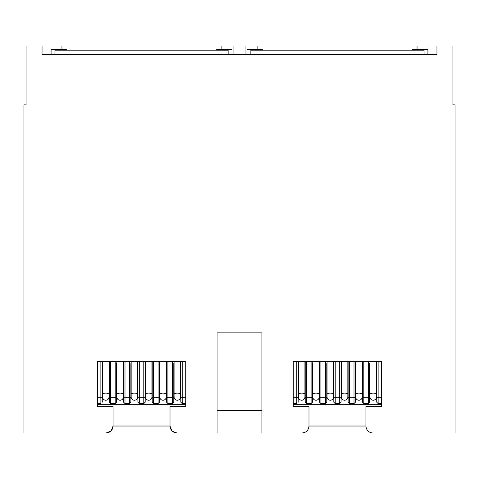 <?xml version="1.0" encoding="UTF-8"?>
<svg xmlns="http://www.w3.org/2000/svg" width="479" height="479" viewBox="0 0 479 479"><rect width="100%" height="100%" fill="white"/><g stroke="black" fill="none" stroke-linecap="round" stroke-linejoin="round"><path stroke-width="0.72" d="M257.87 49.475L257.87 45.966L221.13 45.966L221.13 49.475M365.992 426.951L365.926 426.023C366.339 430.274 368.674 432.615 372.937 433.034L455.05 433.034L455.05 104.871L452.948 104.871L452.948 45.966L417.047 45.966L417.047 49.475M50.313 433.034L427.986 433.034M171.805 430.699L170.009 426.023C170.428 430.274 172.769 432.615 177.02 433.034L217.059 433.034L217.059 332.875L261.941 332.875L261.941 433.034L301.98 433.034L304.662 432.501M50.038 54.384L50.038 45.966L26.052 45.966L26.052 104.871L23.95 104.871L23.95 433.034L106.063 433.034L111.08 430.92M50.038 45.966L61.953 45.966L61.953 49.475M245.949 54.384L245.949 45.966M428.962 45.966L428.962 54.384M370.506 432.597L368.896 431.753M367.908 430.902L367.315 430.208M306.135 431.663L306.937 430.98M307.632 430.166L308.051 429.525M301.98 433.034C306.231 432.621 308.572 430.286 308.991 426.023L365.926 426.023L365.926 406.384L381.631 406.384L381.631 361.507L293.28 361.507L293.28 406.384L308.991 406.384L308.991 426.023M111.2 430.789L113.074 426.023L170.009 426.023L170.009 406.384L185.72 406.384L185.72 361.507L97.369 361.507L97.369 406.384L113.074 406.384L113.074 426.023C112.655 430.274 110.314 432.615 106.063 433.034M436.962 45.966L436.962 54.384L42.038 54.384L42.038 45.966M217.059 410.593L261.941 410.593M177.02 433.034L172.446 431.334M233.051 45.966L233.051 54.384M293.28 404.282L381.631 404.282M97.369 404.282L185.72 404.282M231.998 54.384L231.998 49.475L217.622 49.475A2.802 2.802 0 0 0 215.766 50.175M228.142 54.384L228.142 49.475M228.142 50.175L54.941 50.175L54.941 54.384M185.72 403.581L182.212 403.581L182.212 361.507M172.392 361.507L172.392 403.581L167.907 403.581L167.907 361.507M158.088 361.507L158.088 403.581L153.603 403.581L153.603 361.507M143.784 361.507L143.784 403.581L139.299 403.581L143.784 403.581L145.191 402.18L145.191 397.271L145.191 402.18L143.784 403.581M138.431 402.719L139.299 403.581L139.299 361.507M129.48 361.507L129.48 403.581L124.995 403.581L124.995 361.507M115.176 361.507L115.176 403.581L110.691 403.581L115.176 403.581L116.577 402.18L116.577 397.271L116.577 402.18L115.176 403.581M109.811 402.707L110.691 403.581L110.691 361.507M100.871 361.507L100.871 403.581L97.369 403.581M67.317 50.175A2.802 2.802 0 0 0 65.461 49.475L54.941 49.475L54.941 50.175M102.272 363.543L102.272 402.18L102.272 397.271L97.369 397.271M116.577 363.543L116.577 397.271L109.284 397.277L109.284 361.507M130.881 363.543L130.881 397.271L123.588 397.271L123.594 361.507M145.191 363.543L145.191 397.271L137.898 397.277L137.898 361.507M159.495 363.543L159.495 397.271L152.202 397.271L152.202 361.507M173.799 363.543L173.799 397.271L166.506 397.277L166.506 361.507M185.72 397.271L180.811 397.277L180.811 361.507M54.941 49.475L51.085 49.475L51.085 54.384M180.811 397.271L180.811 402.18L182.212 403.581M173.799 402.18L173.799 397.271L173.799 402.18L172.392 403.581L173.518 402.462M166.506 397.271L166.506 402.18L167.907 403.581M159.495 402.18L159.495 397.271L159.495 402.18L158.088 403.581L159.214 402.462M152.202 397.271L152.202 402.18L153.603 403.581M137.898 397.271L137.898 402.18L139.299 403.581L137.898 402.18M130.881 402.18L130.881 397.271L130.881 402.18L129.48 403.581L130.881 402.18M123.588 397.271L123.588 402.18L123.983 402.57M109.284 397.271L109.284 402.18L110.691 403.581L109.284 402.18M124.995 403.581L123.588 402.18L124.995 403.581M109.284 393.786L109.008 397.013A3.227 3.227 0 0 1 105.781 400.24A3.227 3.227 0 0 1 102.554 397.013L102.554 392.702A3.227 1.168 0 0 0 105.781 393.864A3.227 1.168 0 0 0 109.008 392.702L109.008 361.507M123.588 393.786L123.313 397.013A3.227 3.227 0 0 1 120.085 400.24A3.227 3.227 0 0 1 116.858 397.013L116.858 392.702A3.227 1.168 0 0 0 120.085 393.864A3.227 1.168 0 0 0 123.313 392.702L123.313 361.507M137.892 393.786L137.617 397.013A3.227 3.227 0 0 1 134.389 400.24A3.227 3.227 0 0 1 131.162 397.013L131.162 392.702A3.227 1.168 0 0 0 134.389 393.864A3.227 1.168 0 0 0 137.617 392.702L137.617 361.507M152.196 393.786L151.921 397.013A3.227 3.227 0 0 1 148.694 400.24A3.227 3.227 0 0 1 145.466 397.013L145.466 392.702A3.227 1.168 0 0 0 148.694 393.864A3.227 1.168 0 0 0 151.921 392.702L151.921 361.507M166.5 393.786L166.225 397.013A3.227 3.227 0 0 1 162.998 400.24A3.227 3.227 0 0 1 159.77 397.013L159.77 392.702A3.227 1.168 0 0 0 162.998 393.864A3.227 1.168 0 0 0 166.225 392.702L166.225 361.507M180.811 393.786L180.529 397.013A3.227 3.227 0 0 1 177.302 400.24A3.227 3.227 0 0 1 174.081 397.013L174.081 392.702A3.227 1.168 0 0 0 177.302 393.864A3.227 1.168 0 0 0 180.529 392.702L180.529 361.507M305.201 393.786L304.919 397.013A3.227 3.227 0 0 1 301.698 400.24A3.227 3.227 0 0 1 298.471 397.013L298.471 392.702A3.227 1.168 0 0 0 301.698 393.864A3.227 1.168 0 0 0 304.919 392.702L304.919 361.507M319.505 393.786L319.23 397.013A3.227 3.227 0 0 1 316.002 400.24A3.227 3.227 0 0 1 312.775 397.013L312.775 392.702A3.227 1.168 0 0 0 316.002 393.864A3.227 1.168 0 0 0 319.23 392.702L319.23 361.507M333.809 393.786L333.534 397.013A3.227 3.227 0 0 1 330.306 400.24A3.227 3.227 0 0 1 327.079 397.013L327.079 392.702A3.227 1.168 0 0 0 330.306 393.864A3.227 1.168 0 0 0 333.534 392.702L333.534 361.507M348.113 393.786L347.838 397.013A3.227 3.227 0 0 1 344.611 400.24A3.227 3.227 0 0 1 341.383 397.013L341.383 392.702A3.227 1.168 0 0 0 344.611 393.864A3.227 1.168 0 0 0 347.838 392.702L347.838 361.507M362.417 393.786L362.142 397.013A3.227 3.227 0 0 1 358.915 400.24A3.227 3.227 0 0 1 355.687 397.013L355.687 392.702A3.227 1.168 0 0 0 358.915 393.864A3.227 1.168 0 0 0 362.142 392.702L362.142 361.507M376.722 393.786L376.446 397.013A3.227 3.227 0 0 1 373.219 400.24A3.227 3.227 0 0 1 369.992 397.013L369.992 392.702A3.227 1.168 0 0 0 373.219 393.864A3.227 1.168 0 0 0 376.446 392.702L376.446 361.507M427.915 54.384L427.915 49.475L413.539 49.475A2.802 2.802 0 0 0 411.683 50.175M424.059 54.384L424.059 49.475M424.059 50.175L250.858 50.175L250.858 54.384M381.631 403.581L378.129 403.581L378.129 361.507M368.309 361.507L368.309 403.581L363.824 403.581L363.824 361.507M354.005 361.507L354.005 403.581L349.52 403.581L349.52 361.507M339.701 361.507L339.701 403.581L335.216 403.581L339.701 403.581L341.102 402.18L341.102 397.271L341.102 402.18L339.701 403.581M334.348 402.719L335.216 403.581L335.216 361.507M325.397 361.507L325.397 403.581L320.912 403.581L320.912 361.507M311.093 361.507L311.093 403.581L306.608 403.581L311.093 403.581L312.494 402.18L312.494 397.271L312.494 402.18L311.093 403.581M312.494 363.543L312.494 397.271L306.608 397.271L306.608 361.507M296.788 361.507L296.788 403.581L293.28 403.581M263.234 50.175A2.802 2.802 0 0 0 261.378 49.475L250.858 49.475L250.858 50.175M298.189 363.543L298.189 402.18L298.189 397.271L293.28 397.271M306.608 397.271L305.201 397.277L305.201 361.507M305.201 397.271L305.201 402.18L306.602 403.581L306.602 397.271M326.798 363.543L326.798 397.271L319.505 397.271L319.505 361.507M341.102 363.543L341.102 397.271L333.809 397.277L333.809 361.507M355.406 363.543L355.406 397.271L348.119 397.271L348.119 361.507M369.716 363.543L369.716 397.271L362.423 397.277L362.423 361.507M381.631 397.271L376.728 397.277L376.728 361.507M250.858 49.475L247.002 49.475L247.002 54.384M376.728 397.271L376.728 402.18L378.129 403.581M369.716 402.18L369.716 397.271L369.716 402.18L368.309 403.581L369.435 402.462M362.423 397.271L362.423 402.18L363.824 403.581M355.412 402.18L355.412 397.271L355.412 402.18L354.005 403.581L355.131 402.462M348.119 397.271L348.119 402.18L349.52 403.581M333.809 397.271L333.809 402.18L335.216 403.581L333.809 402.18M326.798 402.18L326.798 397.271L326.798 402.18L325.397 403.581L326.798 402.18M319.505 397.271L319.505 402.18L319.9 402.57M305.728 402.707L305.201 402.18M320.912 403.581L319.505 402.18L320.912 403.581M102.554 392.702L102.554 361.507M109.008 392.702L109.008 397.013M116.858 392.702L116.858 361.507M123.313 392.702L123.313 397.013M131.162 392.702L131.162 361.507M137.617 392.702L137.617 397.013M145.466 392.702L145.466 361.507M151.921 392.702L151.921 397.013M159.77 392.702L159.77 361.507M166.225 392.702L166.225 397.013M174.081 392.702L174.081 361.507M180.529 392.702L180.529 397.013M298.471 392.702L298.471 361.507M304.919 392.702L304.919 397.013M312.775 392.702L312.775 361.507M319.23 392.702L319.23 397.013M327.079 392.702L327.079 361.507M333.534 392.702L333.534 397.013M341.383 392.702L341.383 361.507M347.838 392.702L347.838 397.013M355.687 392.702L355.687 361.507M362.142 392.702L362.142 397.013M369.992 392.702L369.992 361.507M376.446 392.702L376.446 397.013"/></g></svg>
